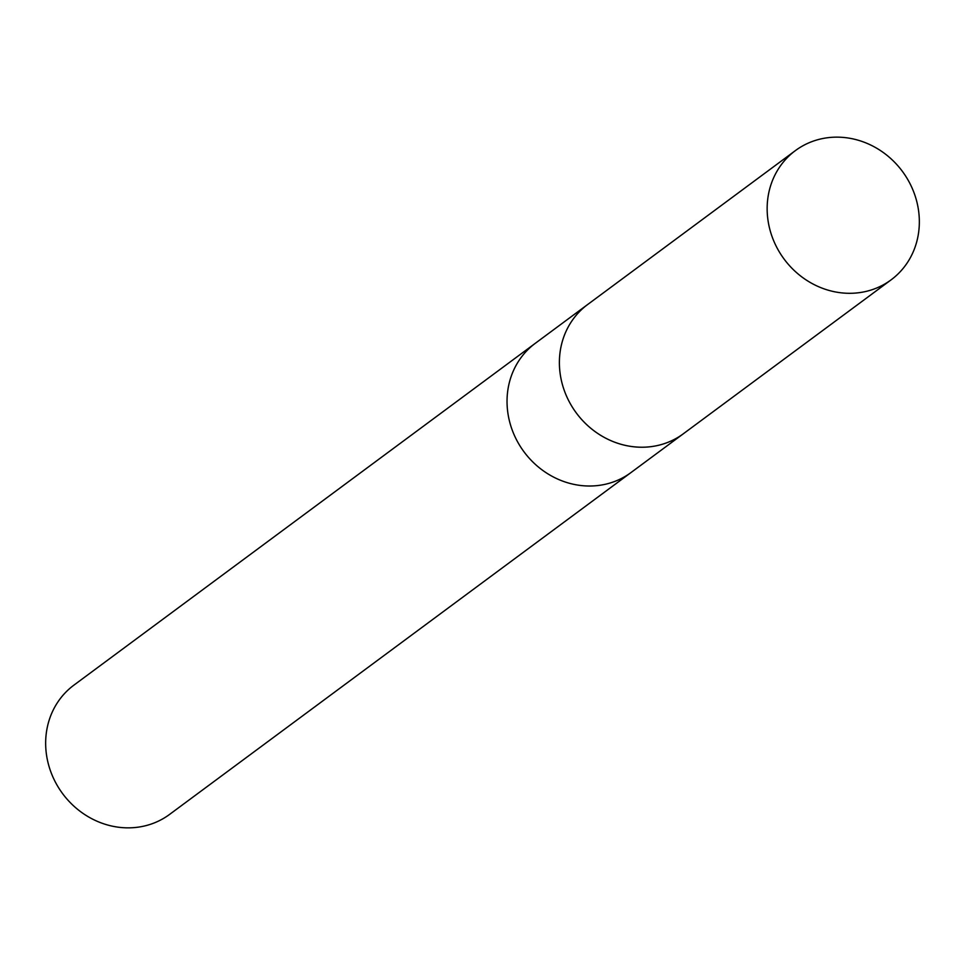 <?xml version="1.0" encoding="UTF-8"?>
<svg xmlns="http://www.w3.org/2000/svg" width="965" height="965" viewBox="0 0 965 965"><rect width="100%" height="100%" fill="white"/><g stroke="black" fill="none" stroke-linecap="round" stroke-linejoin="round"><path stroke-width="1.45" d="M535.732 342.985A80.409 73.63 53.5 0 0 535.261 343.335A80.409 73.63 53.5 0 0 512.077 429.666A80.409 73.63 53.5 0 0 587.082 485.974A80.409 73.63 53.5 0 0 631.001 472.548A80.409 73.63 53.5 0 0 631.472 472.199M588.083 304.204A80.409 73.63 53.5 0 0 587.613 304.542A80.409 73.63 53.5 0 0 564.428 390.873A80.409 73.63 53.5 0 0 639.433 447.193A80.409 73.63 53.5 0 0 683.353 433.768A80.409 73.63 53.5 0 0 683.823 433.418M73.883 685.162A80.409 73.63 53.5 0 0 50.699 771.493A80.409 73.63 53.5 0 0 125.703 827.813A80.409 73.63 53.5 0 0 169.623 814.388L631.001 472.548A80.409 73.63 53.5 0 1 587.082 485.974A80.409 73.63 53.5 0 1 512.077 429.666A80.409 73.63 53.5 0 1 535.261 343.335L73.883 685.162M795.377 150.612A80.409 73.63 53.5 0 0 772.193 236.944A80.409 73.63 53.5 0 0 847.198 293.264A80.409 73.63 53.5 0 0 891.117 279.838A80.409 73.63 53.5 0 0 914.301 193.507A80.409 73.63 53.5 0 0 839.297 137.187A80.409 73.63 53.5 0 0 795.377 150.612L587.613 304.554A80.409 73.63 53.5 0 0 564.428 390.873A80.409 73.63 53.5 0 0 639.433 447.181A80.409 73.63 53.5 0 0 683.353 433.768L631.001 472.548M587.613 304.542L535.261 343.335M683.353 433.768L891.117 279.838"/></g></svg>
